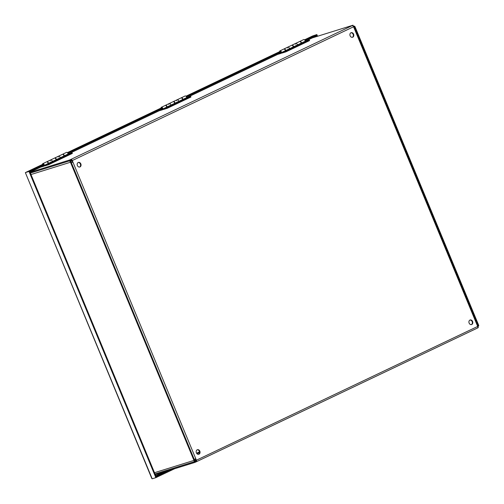 <?xml version="1.0" encoding="UTF-8"?>
<svg xmlns="http://www.w3.org/2000/svg" width="504" height="504" viewBox="0 0 504 504"><rect width="100%" height="100%" fill="white"/><g stroke="black" fill="none" stroke-linecap="round" stroke-linejoin="round"><path stroke-width="0.76" d="M196.251 461.796L477.401 328.072A1.493 0.895 -115.4 0 0 477.471 328.041A1.493 0.895 -115.4 0 0 477.691 326.428L477.049 324.878L477.565 324.576L354.728 28.01L354.205 28.312L353.562 26.769A1.493 0.895 -115.4 0 0 352.139 25.66L353.033 25.2L353.115 26.057M354.142 28.155L354.728 28.01M71.341 162.672L72.916 162.099L71.366 162.748M194.21 459.32L195.76 458.671L196.403 460.215A1.493 0.895 64.6 0 1 196.182 461.834A1.493 0.895 64.6 0 1 196.113 461.859L194.853 462.433L194.544 461.683L194.979 461.475M195.754 461.129L195.804 461.116A0.68 0.41 -115.4 0 0 195.936 460.36L195.319 458.873M195.634 461.191L195.936 461.916M72.45 162.244L71.814 160.7A0.68 0.41 -115.4 0 0 71.159 160.196L70.85 159.447A1.493 0.895 64.6 0 1 72.28 160.555L195.76 458.671M70.976 160.247L69.898 160.763L69.59 160.014L70.667 159.503M478.258 326.151L477.609 325.899L478.258 326.151A1.493 1.191 -107.3 0 1 477.836 326.926L478.302 327.613L477.622 327.934M69.59 160.014L30.082 172.33M69.898 160.763L30.391 173.074M155.345 474.743L194.853 462.433M471.334 324.608A2.394 1.909 72.7 0 0 472.216 321.848A2.394 1.909 72.7 0 0 469.923 320.078M469.949 320.065A2.394 1.909 -107.3 0 1 470.15 319.99A2.394 1.909 -107.3 0 1 472.683 321.703A2.394 1.909 -107.3 0 1 471.574 324.557A2.394 1.909 -107.3 0 1 469.085 322.969A2.394 1.909 -107.3 0 1 469.949 320.065M198.576 454.343A2.394 1.909 72.7 0 0 199.464 451.584A2.394 1.909 72.7 0 0 197.165 449.814M197.19 449.801A2.394 1.909 -107.3 0 1 197.392 449.719A2.394 1.909 -107.3 0 1 199.931 451.439A2.394 1.909 -107.3 0 1 198.815 454.287A2.394 1.909 -107.3 0 1 196.327 452.699A2.394 1.909 -107.3 0 1 197.19 449.801M79.575 167.051A2.394 1.909 72.7 0 0 80.464 164.291A2.394 1.909 72.7 0 0 78.164 162.521M78.189 162.508A2.394 1.909 -107.3 0 1 78.391 162.427A2.394 1.909 -107.3 0 1 80.93 164.147A2.394 1.909 -107.3 0 1 79.815 166.994A2.394 1.909 -107.3 0 1 77.326 165.407A2.394 1.909 -107.3 0 1 78.189 162.508M352.334 37.315A2.394 1.909 72.7 0 0 353.216 34.556A2.394 1.909 72.7 0 0 350.923 32.785M350.948 32.773A2.394 1.909 -107.3 0 1 351.149 32.697A2.394 1.909 -107.3 0 1 353.682 34.411A2.394 1.909 -107.3 0 1 352.573 37.264A2.394 1.909 -107.3 0 1 350.085 35.677A2.394 1.909 -107.3 0 1 350.948 32.773M312.285 37.92A1.493 0.895 64.6 0 1 312.348 37.882A1.493 0.895 64.6 0 1 312.423 37.857L353.033 25.2M194.544 461.683L155.037 473.993M194.865 460.662L194.746 460.7A0.68 0.548 72.7 0 0 194.865 460.662L195.861 460.184M195.892 461.066L195.174 461.406A1.493 1.191 -107.3 0 1 194.122 461.299L194.821 460.473A0.68 0.548 -107.3 0 1 194.55 460.127L71.045 161.96A0.68 0.548 72.7 0 1 70.988 161.513L69.898 161.393A1.493 1.191 -107.3 0 1 70.529 160.486L71.108 160.209M71.833 160.757L70.837 161.23A0.68 0.548 72.7 0 0 70.654 161.381M70.34 161.255A1.493 1.191 72.7 0 0 70.459 162.238L30.996 174.535M154.501 472.702L193.964 460.41A1.493 1.191 72.7 0 0 194.563 461.16M193.964 460.41L70.459 162.238M195.722 459.843L194.582 460.196M353.14 26.082A1.493 1.191 -107.3 0 1 354.029 26.252L353.77 26.939A0.68 0.548 72.7 0 0 353.606 26.857M354.029 26.252L354.469 26.114L354.211 26.8L353.77 26.939M478.05 325.76A0.68 0.548 72.7 0 0 477.994 325.313L354.488 27.147L353.808 27.355M478.699 326.019A1.493 1.191 72.7 0 0 478.579 325.036L355.074 26.863A1.493 1.191 72.7 0 0 354.469 26.114M354.211 26.8A0.68 0.548 -107.3 0 1 354.488 27.147M29.906 171.914L43.067 165.74L42.556 165.022M68.04 153.865L161.658 109.337L161.148 108.618M305.216 41.051L316.846 35.526L316.537 34.776L312.474 36.042L304.555 39.81L312.411 36.068M186.625 97.461L280.243 52.933L279.739 52.214M30.435 171.751L30.127 171.007L42.758 164.997M186.354 96.699L279.934 52.183M67.763 153.103L161.349 108.593M317.552 36.256L316.852 34.562L312.6 35.986L316.852 34.562M316.928 36.452L316.594 35.639M29.024 171.461L25.358 172.607L29.61 171.184L29.024 171.461L155.849 477.66L152.183 478.8L151.767 478.403M156.429 477.364L174.592 468.745M156.561 477.32L156.253 476.576L169.149 470.44M29.61 171.184L156.435 477.376L155.849 477.66M304.939 40.295L316.537 34.776M30.127 171.007L26.069 172.286M152.183 478.8L25.358 172.607L151.773 478.409M304.372 41.99L301.556 43.231L304.372 41.99M289.031 49.279L286.215 50.526L289.031 49.279M283.954 49.008A1.367 0.819 64.6 0 1 284.099 48.907A1.367 0.819 64.6 0 1 285.069 49.26A1.367 0.819 64.6 0 1 285.629 50.557L281.749 52.441L282.007 53.071L285.818 51.887L309.538 40.604L309.28 39.974L305.235 41.233A1.367 0.819 -115.4 0 0 304.674 39.936A1.367 0.819 -115.4 0 0 303.704 39.583L299.911 41.385A1.367 0.819 64.6 0 1 300.882 41.737A1.367 0.819 64.6 0 1 301.442 43.035L297.329 44.995A1.367 0.819 -115.4 0 0 296.768 43.691A1.367 0.819 -115.4 0 0 295.798 43.344A1.367 0.819 64.6 0 1 296.768 43.691A1.367 0.819 64.6 0 1 297.329 44.995L289.422 48.756A1.367 0.819 -115.4 0 0 288.868 47.452A1.367 0.819 -115.4 0 0 287.891 47.099A1.367 0.819 64.6 0 1 288.868 47.452A1.367 0.819 64.6 0 1 289.422 48.756L285.629 50.557M291.86 45.253A1.367 0.819 64.6 0 1 292.005 45.146A1.367 0.819 64.6 0 1 292.975 45.499A1.367 0.819 64.6 0 1 293.536 46.796M285.818 51.887L285.56 51.257L281.749 52.441M285.56 51.257L309.28 39.974M301.442 43.035L305.235 41.233M301.127 43.224A1.367 0.819 -115.4 0 0 300.579 41.901A1.367 0.819 -115.4 0 0 299.596 41.536L295.798 43.344A1.367 0.819 64.6 0 0 295.451 44.232M293.221 46.985A1.367 0.819 -115.4 0 0 292.673 45.662A1.367 0.819 -115.4 0 0 291.69 45.297L287.891 47.099A1.367 0.819 64.6 0 0 287.545 47.993M285.314 50.746A1.367 0.819 -115.4 0 0 284.766 49.424A1.367 0.819 -115.4 0 0 283.784 49.058L279.985 50.86A1.367 0.819 64.6 0 1 281.314 51.742A1.367 0.819 64.6 0 1 281.163 53.33A1.367 0.819 64.6 0 1 281.093 53.355L276.356 54.785M279.752 52.246A1.367 0.819 64.6 0 1 279.985 50.86M280.848 52.75A0.712 0.428 64.6 0 1 280.268 51.452A0.712 0.428 64.6 0 1 280.848 52.75M280.608 51.502A0.655 0.391 -115.4 0 0 280.596 51.603L280.967 52.391A0.655 0.391 -115.4 0 0 281.062 52.447M185.781 98.393L182.965 99.635L185.781 98.393M170.447 105.689L167.624 106.93L170.447 105.689M165.362 105.418A1.367 0.819 64.6 0 1 165.507 105.311A1.367 0.819 64.6 0 1 166.477 105.664A1.367 0.819 64.6 0 1 167.038 106.961L163.157 108.845L163.422 109.475L167.227 108.291L190.947 97.007L190.688 96.377L186.644 97.637A1.367 0.819 -115.4 0 0 186.089 96.34A1.367 0.819 -115.4 0 0 185.113 95.987L181.32 97.789A1.367 0.819 64.6 0 1 182.291 98.141A1.367 0.819 64.6 0 1 182.851 99.445L178.737 101.398A1.367 0.819 -115.4 0 0 178.183 100.101A1.367 0.819 -115.4 0 0 177.206 99.748A1.367 0.819 64.6 0 1 178.183 100.101A1.367 0.819 64.6 0 1 178.737 101.398L170.831 105.16A1.367 0.819 -115.4 0 0 170.276 103.855A1.367 0.819 -115.4 0 0 169.306 103.509A1.367 0.819 64.6 0 1 170.276 103.855A1.367 0.819 64.6 0 1 170.831 105.16L167.038 106.961M173.269 101.657A1.367 0.819 64.6 0 1 173.414 101.55A1.367 0.819 64.6 0 1 174.384 101.903A1.367 0.819 64.6 0 1 174.945 103.207M167.227 108.291L166.969 107.661L163.157 108.845M166.969 107.661L190.688 96.377M182.851 99.445L186.644 97.637M182.536 99.628A1.367 0.819 -115.4 0 0 181.988 98.305A1.367 0.819 -115.4 0 0 181.005 97.94L177.206 99.748A1.367 0.819 64.6 0 0 176.86 100.642M174.63 103.389A1.367 0.819 -115.4 0 0 174.082 102.066A1.367 0.819 -115.4 0 0 173.099 101.701L169.306 103.509A1.367 0.819 64.6 0 0 168.953 104.397M166.723 107.15A1.367 0.819 -115.4 0 0 166.175 105.827A1.367 0.819 -115.4 0 0 165.192 105.462L161.4 107.27A1.367 0.819 64.6 0 1 162.723 108.152A1.367 0.819 64.6 0 1 162.572 109.74A1.367 0.819 64.6 0 1 162.508 109.765L157.765 111.189M161.16 108.65A1.367 0.819 64.6 0 1 161.4 107.27M162.257 109.16A0.712 0.428 64.6 0 1 161.677 107.862A0.712 0.428 64.6 0 1 162.257 109.16M162.017 107.906A0.655 0.391 -115.4 0 0 162.004 108.007L162.382 108.795A0.655 0.391 -115.4 0 0 162.471 108.851M67.19 154.797L64.373 156.038L67.19 154.797M51.855 162.093L49.033 163.334L51.855 162.093M46.771 161.822A1.367 0.819 64.6 0 1 46.916 161.715A1.367 0.819 64.6 0 1 47.893 162.067A1.367 0.819 64.6 0 1 48.447 163.372L44.566 165.255L44.831 165.885L48.642 164.695L72.355 153.411L72.097 152.781L68.053 154.041A1.367 0.819 -115.4 0 0 67.498 152.743A1.367 0.819 -115.4 0 0 66.528 152.391L62.729 154.199A1.367 0.819 64.6 0 1 63.699 154.545A1.367 0.819 64.6 0 1 64.26 155.849L60.152 157.802A1.367 0.819 -115.4 0 0 59.592 156.505A1.367 0.819 -115.4 0 0 58.621 156.152A1.367 0.819 64.6 0 1 59.592 156.505A1.367 0.819 64.6 0 1 60.152 157.802L52.246 161.564A1.367 0.819 -115.4 0 0 51.685 160.266A1.367 0.819 -115.4 0 0 50.715 159.913A1.367 0.819 64.6 0 1 51.685 160.266A1.367 0.819 64.6 0 1 52.246 161.564L48.447 163.372M54.678 158.061A1.367 0.819 64.6 0 1 54.823 157.96A1.367 0.819 64.6 0 1 55.799 158.306A1.367 0.819 64.6 0 1 56.354 159.611M48.642 164.695L48.378 164.065L44.566 165.255M48.378 164.065L72.097 152.781M64.26 155.849L68.053 154.041M63.945 156.038A1.367 0.819 -115.4 0 0 63.397 154.715A1.367 0.819 -115.4 0 0 62.414 154.35L58.621 156.152A1.367 0.819 64.6 0 0 58.269 157.046M56.038 159.799A1.367 0.819 -115.4 0 0 55.49 158.477A1.367 0.819 -115.4 0 0 54.508 158.105L50.715 159.913A1.367 0.819 64.6 0 0 50.362 160.808M48.132 163.554A1.367 0.819 -115.4 0 0 47.59 162.231A1.367 0.819 -115.4 0 0 46.601 161.866L42.809 163.674A1.367 0.819 64.6 0 1 44.131 164.556A1.367 0.819 64.6 0 1 43.98 166.144A1.367 0.819 64.6 0 1 43.917 166.169L39.173 167.593M42.569 165.054A1.367 0.819 64.6 0 1 42.809 163.674M43.665 165.564A0.712 0.428 64.6 0 1 43.092 164.266A0.712 0.428 64.6 0 1 43.665 165.564M43.432 164.31A0.655 0.391 -115.4 0 0 43.413 164.417L43.791 165.199A0.655 0.391 -115.4 0 0 43.88 165.255M477.049 324.878L354.205 28.312M196.585 453.235L199.527 451.836M196.403 460.215L477.691 326.428M70.85 159.447L352.139 25.66M353.562 26.769L72.28 160.555M199.59 452.624L197.07 453.821M312.423 37.857L305.481 41.158M277.427 54.501L186.896 97.562M158.842 110.905L68.305 153.966M40.251 167.309L30.02 172.179L40.213 167.322M477.313 325.527L477.994 325.313M165.482 471.58L155.919 476.129M155.78 475.789L162.987 472.361M185.957 96.214L279.632 51.66L185.963 96.214M161.041 108.07L67.372 152.624L161.041 108.064M26.013 172.286L42.449 164.468L26.063 172.267M196.182 461.834L477.471 328.041M312.348 37.882L305.449 41.164M277.395 54.514L186.858 97.574M158.804 110.918L68.267 153.978M155.012 473.93L195.048 461.456M284.099 48.907L287.891 47.099M292.005 45.146L295.798 43.344M165.507 105.311L169.306 103.509M173.414 101.55L177.206 99.748M46.916 161.715L50.715 159.913M54.823 157.96L58.621 156.152"/></g></svg>
